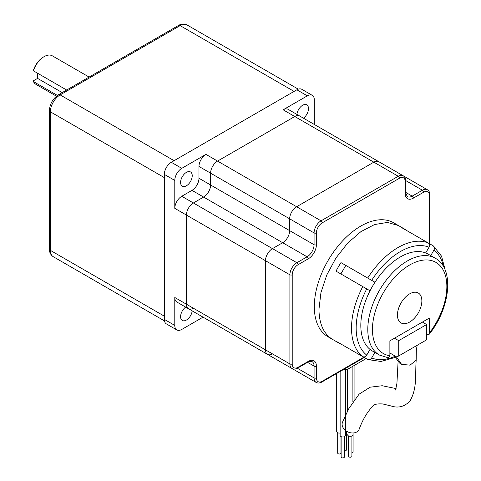 <?xml version="1.0" encoding="UTF-8"?>
<svg xmlns="http://www.w3.org/2000/svg" width="481" height="481" viewBox="0 0 481 481"><rect width="100%" height="100%" fill="white"/><g stroke="black" fill="none" stroke-linecap="round" stroke-linejoin="round"><path stroke-width="0.72" d="M396.079 388.576L382.124 385.732L370.166 387.193L359.042 394.192L348.803 408.652L342.514 422.18A9.043 6.812 24 0 0 348.172 432.04A9.043 6.812 24 0 0 359.121 429.347C362.83 419.306 367.514 411.471 373.178 405.838C374.14 404.28 377.32 403.649 382.726 403.956L391.197 406C398.298 408.363 404.575 406.679 410.028 400.944C417.37 387.89 415.031 375.691 416.185 360.179L410.034 365.163L401.563 364.327L399.513 363.023L398.364 361.478M416.161 359.83L416.185 360.179M417.237 345.262L416.348 349.657L416.167 359.872M395.328 357.389L380.976 361.459L367.947 359.602L340.951 344.035A65.771 37.975 -60 0 1 338.396 342.773A65.771 37.975 -60 0 1 336.021 341.185L362.764 356.625C364.279 357.269 365.602 356.764 366.738 355.11L369.931 349.585L372.174 350.883A55.904 32.275 120 0 0 372.396 351.01L379.371 355.038A55.904 32.275 -60 0 1 379.371 290.482A55.904 32.275 -60 0 1 435.275 258.207L428.3 254.178A55.904 32.275 120 0 0 428.078 254.052A55.904 32.275 120 0 0 372.619 286.069A55.904 32.275 120 0 0 372.174 286.838A55.904 32.275 120 0 0 372.174 350.877L369.931 349.585M372.174 286.838L369.931 290.728L336.021 271.152A65.771 37.975 -60 0 1 340.951 262.608L374.861 282.185L372.619 286.069M443.47 266.582A62.482 36.075 120 0 0 433.958 250.072C434.824 248.268 434.596 246.867 433.279 245.875L428.367 243.037C429.665 244.011 429.888 245.412 429.022 247.228A62.482 36.075 120 0 0 371.669 280.339L340.951 262.608M367.694 278.048A65.771 37.975 120 0 1 428.349 243.025L401.605 227.591A65.771 37.975 -60 0 1 404.166 228.854A65.771 37.975 -60 0 1 406.541 230.435M398.352 225.493L387.391 222.438L374.537 224.549L360.906 231.644L347.667 243.115L335.96 257.978L326.797 274.946L320.959 292.562L318.957 309.307C319.15 323.935 323.689 333.976 332.581 339.418L327.928 336.73A65.771 37.975 -60 0 1 314.309 306.619A65.771 37.975 -60 0 1 343.019 240.434A65.771 37.975 -60 0 1 393.698 222.811L404.166 228.854M426.623 334.469L428.968 334.548L429.413 332.948L429.413 318.031L389.881 340.855L389.881 355.772L388.353 357.834L379.371 355.038M371.669 280.339L374.861 282.185M367.694 359.475C369.204 360.119 370.532 359.614 371.669 357.96A62.482 36.075 120 0 0 394.648 356.475M374.861 352.435L371.669 357.96M433.958 250.072L430.766 255.603M445.238 270.262L441.534 256.151L433.279 245.875M398.719 355.952L426.623 339.839L426.623 324.537L398.719 340.644L398.719 355.952L396.861 357.028L389.881 353M398.719 340.644L394.48 338.203M428.078 254.052L425.835 252.753L429.022 247.228M345.797 265.404L340.861 273.948M397.438 315.013A17.268 9.969 -60 0 1 404.978 297.637A17.268 9.969 -60 0 1 418.284 293.013A17.268 9.969 -60 0 1 418.284 312.945A17.268 9.969 -60 0 1 401.016 322.913A17.268 9.969 -60 0 1 397.438 315.013M426.623 324.537L422.384 322.09M393.705 355.206L399.513 363.023M396.332 356.722L401.563 364.327M89.111 77.068L52.321 55.826A16.444 9.494 120 0 0 44.102 56.638L44.102 56.638A16.444 9.494 120 0 0 33.448 70.845L66.667 90.025M56.445 96.182L35.883 84.307A16.444 9.494 120 0 1 33.448 81.59L57.419 95.43M44.102 56.638L43.404 57.041A15.458 8.923 120 0 0 33.514 70.004L33.448 70.845M33.448 81.59L33.514 80.742L37.59 78.391L37.59 73.238M62.205 92.599L37.59 78.391M178.493 25.463A3.289 1.9 60 0 1 180.135 25.625L60.143 94.901A3.289 1.9 -120 0 0 58.502 94.739L178.493 25.463C181.253 23.749 184.103 23.575 187.043 24.94A13.811 7.973 120 0 0 180.135 25.625L294.077 91.408L174.092 160.684L60.143 94.901A13.811 7.973 120 0 0 50.379 111.82L164.322 177.603L164.322 316.155L50.379 250.367A13.811 7.973 120 0 0 53.241 256.692L164.466 320.905M348.617 435.972L348.617 456.265A1.641 0.95 0 0 0 349.098 456.938A1.641 0.95 0 0 0 350.889 457.142A1.641 0.95 0 0 0 351.906 456.265L351.906 435.972M429.894 243.921L429.894 194.919C429.882 192.514 429.04 190.783 427.368 189.73A9.867 5.694 120 0 0 422.438 190.223L412.205 196.128A9.867 5.694 120 0 1 407.275 196.621L405.711 192.773A1.641 0.95 180 0 1 405.23 193.446L405.23 181.632A8.219 4.744 120 0 0 399.416 178.271L322.216 222.847A8.219 4.744 120 0 0 316.402 232.912L316.402 244.727A11.508 6.644 120 0 1 308.261 258.826L298.034 264.73A8.219 4.744 120 0 0 292.22 274.801L292.22 363.949A8.219 4.744 120 0 0 298.034 367.304L308.261 361.399A11.508 6.644 120 0 1 316.402 366.095L316.402 377.91A1.641 0.95 180 0 1 314.075 377.91A9.867 5.694 120 0 0 316.119 382.425L291.702 368.332A9.867 5.694 -60 0 1 291.66 368.308A9.867 5.694 120 0 0 291.702 368.332A9.867 5.694 120 0 0 291.745 368.356M308.261 258.826A1.641 0.95 -120 0 0 307.1 256.812L296.867 262.716A9.867 5.694 120 0 0 289.893 274.801L289.893 363.949A9.867 5.694 120 0 0 291.937 368.464L267.52 354.365A9.867 5.694 -60 0 1 265.476 349.849L265.476 260.708A9.867 5.694 -60 0 1 272.45 248.623L282.684 242.713A9.867 5.694 120 0 0 289.658 230.633A9.867 5.694 -60 0 1 282.684 242.713L272.45 248.623A9.867 5.694 120 0 0 265.476 260.708L265.476 349.849A9.867 5.694 120 0 0 267.52 354.365A9.867 5.694 120 0 0 272.45 353.878M405.711 192.773L405.711 180.958C405.699 178.553 404.858 176.822 403.186 175.769L299.711 116.029A9.867 5.694 120 0 0 294.775 116.516L217.574 161.087A9.867 5.694 120 0 0 210.6 173.172L210.6 184.987A9.867 5.694 120 0 1 203.619 197.072A9.867 5.694 120 0 0 210.6 184.987L289.658 230.633L289.658 218.819A9.867 5.694 -60 0 1 296.639 206.734L373.839 162.163A9.867 5.694 -60 0 1 378.769 161.676A9.867 5.694 120 0 0 373.839 162.163L296.639 206.734A9.867 5.694 120 0 0 289.658 218.819L289.658 230.633L314.075 244.727A9.867 5.694 120 0 1 307.1 256.812L203.619 197.072L193.392 202.976A9.867 5.694 120 0 0 186.412 215.061L186.412 304.202A9.867 5.694 120 0 0 188.456 308.724A9.867 5.694 120 0 0 193.392 308.231M347.631 434.782A2.633 1.521 0 0 0 348.4 435.858A2.633 1.521 0 0 0 351.268 436.189A2.633 1.521 0 0 0 352.892 434.782M343.909 369.3A3.289 1.9 0 0 0 348.028 369.047L366.155 358.585M340.139 371.476L340.139 435.467A2.633 1.521 0 0 0 342.773 436.988A2.633 1.521 0 0 0 345.406 435.467L345.406 369.6M341.125 436.652L341.125 456.95A1.641 0.95 0 0 0 342.773 457.9A1.641 0.95 0 0 0 344.414 456.95L344.414 436.652M336.7 373.46L336.7 431.565A2.633 1.521 0 0 0 340.139 433.014M337.686 432.756L337.686 453.048A1.641 0.95 0 0 0 339.327 453.998A1.641 0.95 0 0 0 340.975 453.048L340.975 436.58M344.414 450.889A1.641 0.95 0 0 0 346.338 449.951A1.641 0.95 0 0 0 346.314 449.807M351.906 452.849A1.641 0.95 0 0 0 352.194 452.783A1.641 0.95 0 0 0 353.096 451.942L353.096 432.984M291.702 368.332L212.638 322.685A9.867 5.694 120 0 1 212.602 322.661A9.867 5.694 120 0 0 212.638 322.685A9.867 5.694 120 0 0 212.68 322.709M200.974 315.945A9.867 5.694 120 0 0 201.016 315.969L212.638 322.685M314.309 124.459L314.309 99.868A9.867 5.694 120 0 0 312.265 95.352A9.867 5.694 120 0 0 307.335 95.839L283.147 109.806A9.867 5.694 120 0 1 288.083 109.313L299.711 116.029A9.867 5.694 120 0 0 294.775 116.516L217.574 161.087A9.867 5.694 120 0 0 210.6 173.172L210.6 184.987L198.972 178.271L198.972 166.456A9.867 5.694 120 0 1 205.946 154.377L181.764 168.338A9.867 5.694 120 0 0 174.789 180.423L174.789 208.345A9.867 5.694 120 0 1 181.764 196.266L191.997 190.356A9.867 5.694 120 0 0 198.972 178.271M185.666 307.112A8.219 4.744 120 0 0 180.597 316.69A8.219 4.744 120 0 0 182.305 320.454A8.219 4.744 120 0 0 188.287 318.608A8.219 4.744 120 0 0 192.178 310.87M191.997 190.356L203.619 197.072L193.392 202.976A9.867 5.694 120 0 0 186.412 215.061L186.412 304.202A9.867 5.694 120 0 0 188.456 308.724L267.52 354.365M292.22 363.949A1.641 0.95 180 0 1 289.893 363.949L174.789 297.492A9.867 5.694 120 0 0 176.828 302.008L188.456 308.724M186.412 172.366A8.219 4.744 120 0 0 181.042 179.611A8.219 4.744 120 0 0 182.305 186.201A8.219 4.744 120 0 0 190.524 181.451A8.219 4.744 120 0 0 190.524 171.957A8.219 4.744 120 0 0 186.412 172.366M312.265 95.352L301.803 89.31A9.867 5.694 120 0 0 296.867 89.803L171.296 162.295A9.867 5.694 120 0 0 164.322 174.381L164.322 319.378A9.867 5.694 120 0 0 166.366 323.893L176.828 329.936A9.867 5.694 120 0 0 181.764 329.443L203.054 317.153M303.433 118.176A8.219 4.744 120 0 0 308.495 108.598A8.219 4.744 120 0 0 306.794 104.834A8.219 4.744 120 0 0 300.805 106.68A8.219 4.744 120 0 0 296.915 114.418M174.789 297.492L174.789 325.415A9.867 5.694 120 0 0 176.828 329.936M362.764 286.592A65.771 37.975 120 0 0 362.764 356.625M366.738 288.883A62.482 36.075 120 0 0 366.738 355.11M389.881 355.772A52.615 30.381 -60 0 1 381.439 296.236A52.615 30.381 -60 0 1 437.854 263.666A52.615 30.381 -60 0 1 429.413 332.948M49.417 249.026L49.417 110.474A3.289 1.9 180 0 0 50.379 111.82L50.379 250.367A3.289 1.9 180 0 1 49.417 249.026C49.315 252.278 50.589 254.834 53.241 256.692M348.028 369.047L348.028 366.919M292.22 274.801A1.641 0.95 180 0 1 289.893 274.801L174.789 208.345M298.034 264.73A1.641 0.95 -120 0 0 296.867 262.716L181.764 196.266M429.894 194.919A1.641 0.95 180 0 1 429.413 195.593L429.413 243.645L429.413 195.593A8.219 4.744 120 0 0 423.599 192.238L413.371 198.142A11.508 6.644 120 0 1 405.23 193.446M316.402 377.91A8.219 4.744 120 0 0 322.216 381.265L363.828 357.239M403.186 175.769A9.867 5.694 120 0 0 398.256 176.256A1.641 0.95 60 0 1 399.416 178.271M283.147 109.806L398.256 176.256L321.049 220.833A9.867 5.694 120 0 0 314.075 232.912L314.075 244.727A1.641 0.95 180 0 0 316.402 244.727M322.216 222.847A1.641 0.95 -120 0 0 321.049 220.833L205.946 154.377M322.216 381.265A1.641 0.95 60 0 1 321.873 382.022L364.309 357.521M316.402 366.095A1.641 0.95 180 0 1 314.075 366.095L314.075 377.91L297.342 368.248M308.261 361.399A1.641 0.95 60 0 1 307.924 362.151C309.403 361.339 310.774 361.153 312.031 361.58A9.867 5.694 120 0 1 314.075 366.095L307.581 362.349M298.034 367.304A1.641 0.95 60 0 1 297.691 368.055L307.924 362.151M405.705 180.561L422.438 190.223A1.641 0.95 60 0 1 423.599 192.238M405.711 192.382L412.205 196.128A1.641 0.95 60 0 1 413.371 198.142M405.711 180.958A1.641 0.95 180 0 1 405.23 181.632M316.402 232.912A1.641 0.95 180 0 1 314.075 232.912L198.972 166.456M307.335 95.839L296.867 89.803M174.789 180.423L164.322 174.381M174.789 325.415L164.322 319.378M181.764 168.338L171.296 162.295M395.592 390.061L396.939 383.201L398.106 361.129M332.581 339.418L338.396 342.773M428.968 334.548C450.186 308.58 454.918 268.741 435.275 258.207M187.043 24.94L298.262 89.159M58.502 94.739C52.916 98.509 49.892 103.752 49.417 110.474M347.631 369.246L347.631 410.924M352.892 366.239L352.892 401.731M347.324 369.36L347.324 411.544M346.338 431.048L346.338 449.951M354.082 365.554L354.082 400.018M316.119 382.425C317.863 383.345 319.781 383.213 321.873 382.022M291.937 368.464C293.681 369.384 295.599 369.246 297.691 368.055M403.234 175.799L427.368 189.73"/></g></svg>
